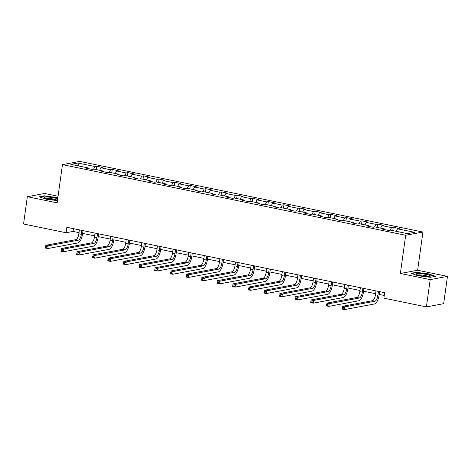 <?xml version="1.0" encoding="UTF-8"?>
<svg xmlns="http://www.w3.org/2000/svg" width="471" height="471" viewBox="0 0 471 471"><rect width="100%" height="100%" fill="white"/><g stroke="black" fill="none" stroke-linecap="round" stroke-linejoin="round"><path stroke-width="0.71" d="M58.068 196.248L44.592 193.469L27.336 196.701L23.55 223.996L66.075 232.745L73.07 231.438L79.004 232.656M422.934 232.044L79.711 161.4L62.46 164.632L405.678 235.276L422.934 232.044L417.63 270.248L400.374 273.48L430.194 279.615L447.45 276.389L417.63 270.248M447.45 276.389L443.664 303.677L426.408 306.909L430.194 279.615M88.077 168.577L87.853 167.864L86.152 168.182L92.157 169.419L93.859 169.095L103.461 171.073L101.76 171.391L107.765 172.627L109.466 172.309L119.075 174.288L117.373 174.606L123.378 175.842L125.08 175.524L134.682 177.502L132.981 177.82L138.986 179.057L140.688 178.739L150.296 180.711L148.595 181.029L154.594 182.265L156.295 181.947L165.904 183.925L164.202 184.243L170.208 185.48L171.909 185.162L181.512 187.14L179.81 187.458L185.815 188.694L187.517 188.376L197.125 190.349L195.424 190.673L201.423 191.903L203.131 191.585L212.733 193.563L211.032 193.881L217.037 195.118L218.738 194.8L228.347 196.778L226.639 197.096L232.645 198.332L234.346 198.014L243.954 199.992L242.253 200.31L248.258 201.547L249.96 201.223L259.562 203.201L257.861 203.519L263.866 204.755L265.567 204.438L275.176 206.416L273.474 206.734L279.474 207.97L281.175 207.652L290.784 209.63L289.082 209.948L295.087 211.185L296.789 210.867L306.391 212.839L304.69 213.157L310.695 214.393L312.397 214.075L322.005 216.054L320.304 216.372L326.303 217.608L328.01 217.29L337.613 219.268L335.911 219.586L341.917 220.822L343.618 220.505L353.226 222.477L351.519 222.801L357.524 224.031L359.226 223.713L368.834 225.691L367.133 226.009L373.138 227.246L374.839 226.928L384.442 228.906L382.74 229.224L388.746 230.46L390.447 230.142L407.456 233.64L414.545 232.315L397.536 228.812L399.237 228.494L393.232 227.257L392.767 230.619M87.853 167.864L70.844 164.361L77.933 163.031L94.942 166.534L96.643 166.216L96.178 169.578M393.232 227.257L391.531 227.575L381.928 225.603L383.63 225.279L377.624 224.049L375.923 224.367L366.314 222.389L368.016 222.071L362.016 220.834L360.315 221.152L350.707 219.174L352.408 218.856L346.403 217.62L344.701 217.938L335.099 215.959L336.8 215.641L330.795 214.405L329.094 214.729L319.485 212.751L321.187 212.433L315.187 211.196L313.48 211.514L303.877 209.536L305.579 209.218L299.574 207.982L297.872 208.3L288.264 206.322L289.971 206.004L283.966 204.767L282.264 205.091L272.656 203.113L274.358 202.795L268.352 201.559L266.651 201.876L257.048 199.898L258.75 199.58L252.744 198.344L251.043 198.662L241.435 196.684L243.136 196.366L237.137 195.129L235.435 195.447L225.827 193.475L227.528 193.151L221.523 191.921L219.822 192.239L210.219 190.26L211.921 189.943L205.915 188.706L204.214 189.024L194.605 187.046L196.307 186.728L190.308 185.492L188.6 185.81L178.998 183.837L180.699 183.513L174.694 182.277L172.992 182.601L163.384 180.623L165.091 180.305L159.086 179.068L157.385 179.386L147.776 177.408L149.478 177.09L143.472 175.854L141.771 176.172L132.168 174.193L133.87 173.876L127.865 172.639L126.163 172.963L116.555 170.985L118.256 170.667L112.257 169.43L110.55 169.748L100.947 167.77L102.649 167.452L96.643 166.216M426.408 306.909L383.883 298.155L384.636 292.697L66.835 227.287L66.075 232.745M103.691 171.791L103.461 171.073M100.947 167.77L99.628 170.284M110.55 169.748L109.184 172.362M119.298 175L119.075 174.288M116.555 170.985L115.236 173.499M126.163 172.963L124.791 175.577M134.906 178.215L134.682 177.502M132.168 174.193L130.85 176.713M141.771 176.172L140.399 178.792M150.52 181.429L150.296 180.711M147.776 177.408L146.457 179.922M157.385 179.386L156.013 182M166.128 184.644L165.904 183.925M163.384 180.623L162.071 183.137M172.992 182.601L171.621 185.215M181.735 187.852L181.512 187.14M178.998 183.837L177.679 186.351M188.6 185.81L187.228 188.429M197.349 191.067L197.125 190.349M194.605 187.046L193.287 189.56M204.214 189.024L202.842 191.638M212.957 194.282L212.733 193.563M210.219 190.26L208.9 192.774M219.822 192.239L218.45 194.853M228.57 197.49L228.347 196.778M225.827 193.475L224.508 195.989M235.435 195.447L234.063 198.067M244.178 200.705L243.954 199.992M241.435 196.684L240.116 199.198M251.043 198.662L249.671 201.282M259.786 203.919L259.562 203.201M257.048 199.898L255.729 202.412M266.651 201.876L265.279 204.491M275.4 207.128L275.176 206.416M272.656 203.113L271.337 205.627M282.264 205.091L280.893 207.705M291.007 210.343L290.784 209.63M288.264 206.322L286.951 208.841M297.872 208.3L296.5 210.92M306.621 213.557L306.391 212.839M303.877 209.536L302.559 212.05M313.48 211.514L312.114 214.128M322.229 216.772L322.005 216.054M319.485 212.751L318.166 215.265M329.094 214.729L327.722 217.343M337.837 219.981L337.613 219.268M335.099 215.959L333.78 218.479M344.701 217.938L343.33 220.558M353.45 223.195L353.226 222.477M350.707 219.174L349.388 221.688M360.315 221.152L358.943 223.766M369.058 226.41L368.834 225.691M366.314 222.389L364.996 224.903M375.923 224.367L374.551 226.981M384.666 229.618L384.442 228.906M381.928 225.603L380.609 228.117M391.531 227.575L390.159 230.195M397.536 228.812L396.217 231.326M27.336 196.701L57.156 202.842L62.46 164.632M400.374 273.48L405.678 235.276M82.613 233.398L94.618 235.871M98.221 236.613L110.226 239.085M113.829 239.827L125.834 242.294M129.443 243.036L141.447 245.509M145.05 246.251L157.055 248.723M160.664 249.465L172.669 251.932M176.272 252.68L188.276 255.147M191.88 255.888L203.884 258.361M207.493 259.103L219.498 261.576M223.101 262.318L235.106 264.784M238.709 265.526L250.713 267.999M254.322 268.741L266.327 271.214M269.93 271.955L281.935 274.422M285.544 275.164L297.548 277.637M301.152 278.379L313.156 280.851M316.759 281.593L328.764 284.06M332.373 284.808L344.378 287.275M347.981 288.017L359.985 290.489M363.594 291.231L375.593 293.704M379.202 294.446L384.254 295.482M77.933 163.031L78.745 165.986M94.942 166.534L93.57 169.154M73.458 228.653L73.07 231.438M377.624 224.049L377.159 227.405M362.016 220.834L361.551 224.19M346.403 217.62L345.938 220.981M330.795 214.405L330.33 217.767M315.187 211.196L314.716 214.552M299.574 207.982L299.109 211.344M283.966 204.767L283.501 208.129M268.352 201.559L267.887 204.914M252.744 198.344L252.279 201.706M237.137 195.129L236.666 198.491M221.523 191.921L221.058 195.277M205.915 188.706L205.45 192.062M190.308 185.492L189.837 188.853M174.694 182.277L174.229 185.639M159.086 179.068L158.621 182.424M143.472 175.854L143.007 179.215M127.865 172.639L127.4 176.001M112.257 169.43L111.786 172.786M428.51 273.839L416.252 272.338L411.059 273.31L418.118 275.782L430.37 277.284L435.569 276.312L428.51 273.839L428.469 274.14M57.868 197.726L44.415 195.806L39.223 196.778L46.276 199.251L57.462 200.622M416.205 272.674L416.252 272.338M44.368 196.148L44.415 195.806M56.632 197.608L56.673 197.308M375.982 290.919L375.44 294.834A5.57 2.225 -78.4 0 1 372.349 300.728L342.293 306.356L344.796 306.868L344.419 309.6L374.474 303.972A8.36 3.338 101.6 0 0 379.108 295.129L379.591 291.661M378.484 291.431L377.942 295.346A5.57 2.225 -78.4 0 1 374.851 301.24L344.796 306.868L343.324 307.645L342.323 307.439L342.176 308.534L343.176 308.74L343.324 307.645M343.176 308.74L344.419 309.6L341.917 309.082L342.323 307.439M341.917 309.082L342.176 308.534M419.166 273.586A7.242 1.072 7.9 0 0 416.317 274.34A7.242 1.072 7.9 0 0 427.397 276.471A7.242 1.072 7.9 0 0 430.176 276.265A7.242 1.072 7.9 0 0 427.456 274.717A7.242 1.072 7.9 0 0 419.166 273.586M428.327 276.483A5.481 0.812 7.9 0 0 420.026 274.929A5.481 0.812 7.9 0 0 418.036 275.052M411.672 273.527L416.446 272.632L428.316 274.087L434.98 276.418M57.715 198.821A7.242 1.072 7.9 0 0 54.477 197.932A7.242 1.072 7.9 0 0 46.888 197.043A7.242 1.072 7.9 0 0 44.474 197.808A7.242 1.072 7.9 0 0 48.413 199.068A7.242 1.072 7.9 0 0 57.568 199.892M56.491 199.951A5.481 0.812 7.9 0 0 53.6 199.062A5.481 0.812 7.9 0 0 46.193 198.521M39.835 196.996L44.604 196.101L57.821 198.026M360.374 287.704L359.826 291.62A5.57 2.225 -78.4 0 1 356.741 297.513L326.686 303.141L329.188 303.654L328.805 306.385L358.861 300.757A8.36 3.338 101.6 0 0 363.494 291.914L363.977 288.446M362.876 288.217L362.329 292.132A5.57 2.225 -78.4 0 1 359.243 298.025L329.188 303.654L327.716 304.437L326.715 304.231L326.562 305.32L327.563 305.526L327.716 304.437M327.563 305.526L328.805 306.385L326.303 305.873L326.715 304.231M326.303 305.873L326.562 305.32M344.76 284.49L344.219 288.405A5.57 2.225 -78.4 0 1 341.128 294.298L311.072 299.927L313.574 300.445L313.197 303.171L343.253 297.542A8.36 3.338 101.6 0 0 347.886 288.699L348.369 285.232M347.262 285.008L346.721 288.923A5.57 2.225 -78.4 0 1 343.63 294.817L313.574 300.445L312.102 301.222L311.107 301.016L310.954 302.105L311.955 302.311L312.102 301.222M311.955 302.311L313.197 303.171L310.695 302.659L311.072 299.927L311.107 301.016M310.695 302.659L310.954 302.105M329.152 281.275L328.611 285.19A5.57 2.225 -78.4 0 1 325.52 291.09L295.464 296.718L297.966 297.23L297.59 299.962L327.645 294.334A8.36 3.338 101.6 0 0 332.279 285.491L332.756 282.017M331.655 281.793L331.113 285.709A5.57 2.225 -78.4 0 1 328.022 291.602L297.966 297.23L296.495 298.008L295.494 297.802L295.341 298.897L296.341 299.103L296.495 298.008M296.341 299.103L297.59 299.962L295.087 299.444L295.494 297.802M295.087 299.444L295.341 298.897M313.545 278.067L312.997 281.982A5.57 2.225 -78.4 0 1 309.912 287.875L279.856 293.504L282.353 294.016L281.976 296.748L312.032 291.119A8.36 3.338 101.6 0 0 316.665 282.276L317.148 278.808M316.047 278.579L315.499 282.494A5.57 2.225 -78.4 0 1 312.414 288.387L282.353 294.016L280.887 294.793L279.886 294.587L279.733 295.682L280.734 295.888L280.887 294.793M280.734 295.888L281.976 296.748L279.474 296.23L279.886 294.587M279.474 296.23L279.733 295.682M297.931 274.852L297.389 278.767A5.57 2.225 -78.4 0 1 294.298 284.661L264.243 290.289L266.745 290.807L266.368 293.533L296.424 287.905A8.36 3.338 101.6 0 0 301.057 279.062L301.54 275.594M300.433 275.364L299.892 279.279A5.57 2.225 -78.4 0 1 296.801 285.179L266.745 290.807L265.273 291.584L264.272 291.378L264.125 292.467L265.126 292.674L265.273 291.584M265.126 292.674L266.368 293.533L263.866 293.021L264.272 291.378M263.866 293.021L264.125 292.467M282.323 271.637L281.782 275.553A5.57 2.225 -78.4 0 1 278.691 281.452L248.635 287.075L251.137 287.593L250.755 290.319L280.81 284.696A8.36 3.338 101.6 0 0 285.45 275.853L285.926 272.379M284.825 272.156L284.278 276.071A5.57 2.225 -78.4 0 1 281.193 281.964L251.137 287.593L249.665 288.37L248.664 288.164L248.511 289.253L249.512 289.459L249.665 288.37M249.512 289.459L250.755 290.319L248.252 289.806L248.664 288.164M248.252 289.806L248.511 289.253M266.71 268.429L266.168 272.344A5.57 2.225 -78.4 0 1 263.083 278.237L233.021 283.866L235.524 284.378L235.147 287.11L265.202 281.481A8.36 3.338 101.6 0 0 269.836 272.638L270.319 269.171M269.212 268.941L268.67 272.856A5.57 2.225 -78.4 0 1 265.579 278.75L235.524 284.378L234.058 285.155L233.057 284.949L232.904 286.044L233.904 286.25L234.058 285.155M233.904 286.25L235.147 287.11L232.645 286.592L233.021 283.866L233.057 284.949M232.645 286.592L232.904 286.044M251.102 265.214L250.56 269.129A5.57 2.225 -78.4 0 1 247.469 275.023L217.414 280.651L219.916 281.169L219.539 283.895L249.595 278.267A8.36 3.338 101.6 0 0 254.228 269.424L254.711 265.956M253.604 265.726L253.062 269.642A5.57 2.225 -78.4 0 1 249.971 275.541L219.916 281.169L218.444 281.946L217.443 281.74L217.296 282.83L218.291 283.036L218.444 281.946M218.291 283.036L219.539 283.895L217.037 283.383L217.443 281.74M217.037 283.383L217.296 282.83M235.494 262L234.947 265.915A5.57 2.225 -78.4 0 1 231.862 271.808L201.806 277.437L204.308 277.955L203.925 280.681L233.981 275.052A8.36 3.338 101.6 0 0 238.614 266.215L239.097 262.741M237.996 262.518L237.449 266.433A5.57 2.225 -78.4 0 1 234.364 272.326L204.308 277.955L202.836 278.732L201.835 278.526L201.682 279.615L202.683 279.821L202.836 278.732M202.683 279.821L203.925 280.681L201.423 280.168L201.835 278.526M201.423 280.168L201.682 279.615M219.88 258.791L219.339 262.706A5.57 2.225 -78.4 0 1 216.248 268.6L186.192 274.228L188.694 274.74L188.318 277.472L218.373 271.844A8.36 3.338 101.6 0 0 223.007 263.001L223.49 259.533M222.383 259.303L221.841 263.218A5.57 2.225 -78.4 0 1 218.75 269.112L188.694 274.74L187.222 275.517L186.222 275.311L186.074 276.406L187.075 276.612L187.222 275.517M187.075 276.612L188.318 277.472L185.815 276.954L186.222 275.311M185.815 276.954L186.074 276.406M204.273 255.576L203.731 259.492A5.57 2.225 -78.4 0 1 200.64 265.385L170.584 271.013L173.087 271.526L172.704 274.257L202.765 268.629A8.36 3.338 101.6 0 0 207.399 259.786L207.876 256.318M206.775 256.089L206.233 260.004A5.57 2.225 -78.4 0 1 203.142 265.903L173.087 271.526L171.615 272.309L170.614 272.103L170.461 273.192L171.462 273.398L171.615 272.309M171.462 273.398L172.704 274.257L170.208 273.745L170.614 272.103M170.208 273.745L170.461 273.192M188.665 252.362L188.117 256.277A5.57 2.225 -78.4 0 1 185.032 262.17L154.977 267.799L157.473 268.317L157.096 271.043L187.152 265.414A8.36 3.338 101.6 0 0 191.785 256.571L192.268 253.104M191.161 252.88L190.62 256.795A5.57 2.225 -78.4 0 1 187.535 262.688L157.473 268.317L156.007 269.094L155.006 268.888L154.853 269.977L155.854 270.183L156.007 269.094M155.854 270.183L157.096 271.043L154.594 270.531L155.006 268.888M154.594 270.531L154.853 269.977M173.051 249.147L172.51 253.062A5.57 2.225 -78.4 0 1 169.419 258.962L139.363 264.59L141.865 265.102L141.488 267.834L171.544 262.206A8.36 3.338 101.6 0 0 176.178 253.363L176.66 249.889M175.553 249.665L175.012 253.581A5.57 2.225 -78.4 0 1 171.921 259.474L141.865 265.102L140.393 265.88L139.392 265.673L139.245 266.769L140.246 266.975L140.393 265.88M140.246 266.975L141.488 267.834L138.986 267.316L139.392 265.673M138.986 267.316L139.245 266.769M157.444 245.939L156.902 249.854A5.57 2.225 -78.4 0 1 153.811 255.747L123.755 261.376L126.257 261.888L125.875 264.62L155.93 258.991A8.36 3.338 101.6 0 0 160.564 250.148L161.047 246.68M159.946 246.451L159.398 250.366A5.57 2.225 -78.4 0 1 156.313 256.259L126.257 261.888L124.786 262.665L123.785 262.459L123.632 263.554L124.632 263.76L124.786 262.665M124.632 263.76L125.875 264.62L123.373 264.101L123.785 262.459M123.373 264.101L123.632 263.554M141.83 242.724L141.288 246.639A5.57 2.225 -78.4 0 1 138.197 252.533L108.142 258.161L110.644 258.679L110.267 261.405L140.323 255.777A8.36 3.338 101.6 0 0 144.956 246.934L145.439 243.466M144.332 243.242L143.79 247.151A5.57 2.225 -78.4 0 1 140.699 253.051L110.644 258.679L109.178 259.456L108.177 259.25L108.024 260.339L109.025 260.545L109.178 259.456M109.025 260.545L110.267 261.405L107.765 260.893L108.142 258.161L108.177 259.25M107.765 260.893L108.024 260.339M126.222 239.509L125.68 243.425A5.57 2.225 -78.4 0 1 122.59 249.324L92.534 254.946L95.036 255.465L94.659 258.19L124.715 252.568A8.36 3.338 101.6 0 0 129.348 243.725L129.825 240.251M128.724 240.027L128.183 243.943A5.57 2.225 -78.4 0 1 125.092 249.836L95.036 255.465L93.564 256.242L92.563 256.036L92.41 257.125L93.411 257.331L93.564 256.242M93.411 257.331L94.659 258.19L92.157 257.678L92.563 256.036M92.157 257.678L92.41 257.125M110.614 236.301L110.067 240.216A5.57 2.225 -78.4 0 1 106.982 246.109L76.926 251.738L79.428 252.25L79.046 254.982L109.101 249.353A8.36 3.338 101.6 0 0 113.735 240.51L114.218 237.043M113.117 236.813L112.569 240.728A5.57 2.225 -78.4 0 1 109.484 246.621L79.428 252.25L77.956 253.027L76.956 252.821L76.802 253.916L77.803 254.122L77.956 253.027M77.803 254.122L79.046 254.982L76.543 254.464L76.956 252.821M76.543 254.464L76.802 253.916M95.001 233.086L94.459 237.001A5.57 2.225 -78.4 0 1 91.368 242.895L61.312 248.523L63.815 249.041L63.438 251.767L93.494 246.139A8.36 3.338 101.6 0 0 98.127 237.296L98.61 233.828M97.503 233.598L96.961 237.514A5.57 2.225 -78.4 0 1 93.87 243.413L63.815 249.041L62.343 249.818L61.342 249.612L61.195 250.702L62.196 250.908L62.343 249.818M62.196 250.908L63.438 251.767L60.936 251.255L61.342 249.612M60.936 251.255L61.195 250.702M79.393 229.872L78.851 233.787A5.57 2.225 -78.4 0 1 75.76 239.68L45.705 245.309L48.207 245.827L47.824 248.553L77.886 242.924A8.36 3.338 101.6 0 0 82.519 234.087L82.996 230.613M81.895 230.39L81.353 234.305A5.57 2.225 -78.4 0 1 78.263 240.198L48.207 245.827L46.735 246.604L45.734 246.398L45.581 247.487L46.582 247.693L46.735 246.604M46.582 247.693L47.824 248.553L45.328 248.04L45.734 246.398M45.328 248.04L45.581 247.487M377.942 295.346L375.44 294.834M374.851 301.24L372.349 300.728M362.329 292.132L359.826 291.62M359.243 298.025L356.741 297.513M346.721 288.923L344.219 288.405M343.63 294.817L341.128 294.298M331.113 285.709L328.611 285.19M328.022 291.602L325.52 291.09M315.499 282.494L312.997 281.982M312.414 288.387L309.912 287.875M299.892 279.279L297.389 278.767M296.801 285.179L294.298 284.661M284.278 276.071L281.782 275.553M281.193 281.964L278.691 281.452M268.67 272.856L266.168 272.344M265.579 278.75L263.083 278.237M253.062 269.642L250.56 269.129M249.971 275.541L247.469 275.023M237.449 266.433L234.947 265.915M234.364 272.326L231.862 271.808M221.841 263.218L219.339 262.706M218.75 269.112L216.248 268.6M206.233 260.004L203.731 259.492M203.142 265.903L200.64 265.385M190.62 256.795L188.117 256.277M187.535 262.688L185.032 262.17M175.012 253.581L172.51 253.062M171.921 259.474L169.419 258.962M159.398 250.366L156.902 249.854M156.313 256.259L153.811 255.747M143.79 247.151L141.288 246.639M140.699 253.051L138.197 252.533M128.183 243.943L125.68 243.425M125.092 249.836L122.59 249.324M112.569 240.728L110.067 240.216M109.484 246.621L106.982 246.109M96.961 237.514L94.459 237.001M93.87 243.413L91.368 242.895M81.353 234.305L78.851 233.787M78.263 240.198L75.76 239.68"/></g></svg>

